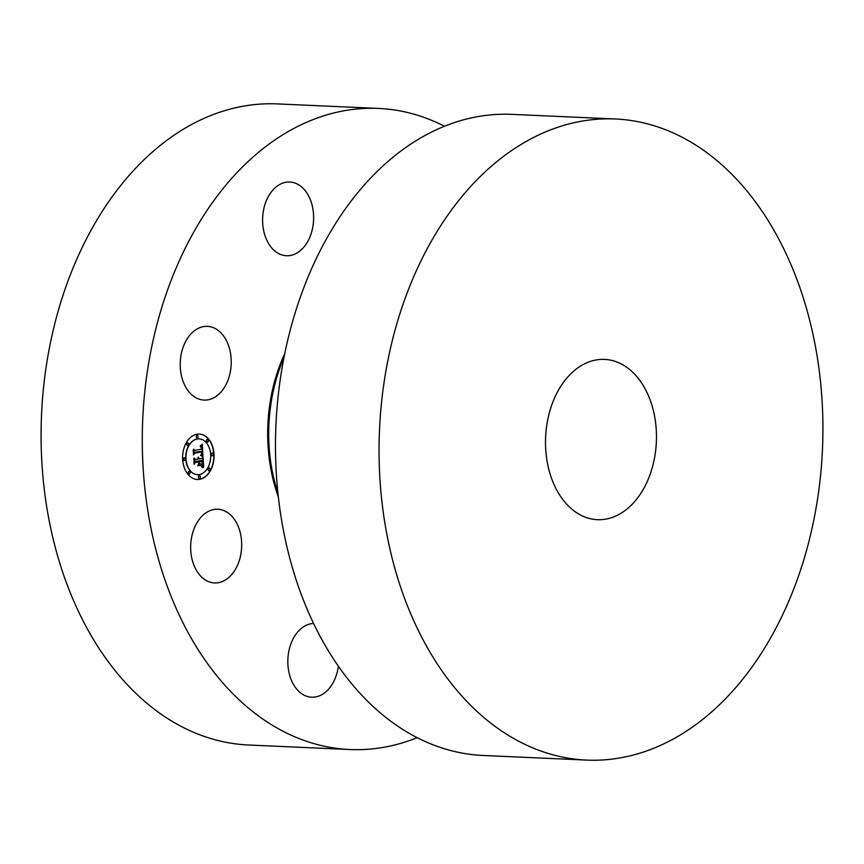 <?xml version="1.0" encoding="UTF-8"?>
<svg xmlns="http://www.w3.org/2000/svg" width="864" height="864" viewBox="0 0 864 864"><rect width="100%" height="100%" fill="white"/><g stroke="black" fill="none" stroke-linecap="round" stroke-linejoin="round"><path stroke-width="1.3" d="M180.662 371.38A36.904 25.499 -87.4 0 1 207.371 326.354A36.904 25.499 -87.4 0 1 230.796 355.061A36.904 25.499 -87.4 0 1 204.088 400.086A36.904 25.499 -87.4 0 1 180.662 371.38M417.172 737.662A320.879 221.692 -87.4 0 1 349.909 749.531L248.713 745.016A320.879 221.692 -87.4 0 1 102.19 653.152A320.879 221.692 -87.4 0 1 61.992 298.426A320.879 221.692 -87.4 0 1 277.322 103.907L378.518 108.421A320.879 221.692 -87.4 0 1 444.452 126.23M349.909 749.531A320.879 221.692 -87.4 0 1 203.386 657.666A320.879 221.692 -87.4 0 1 163.188 302.94A320.879 221.692 -87.4 0 1 378.518 108.421M560.779 496.714A80.222 55.426 -87.4 0 1 550.735 408.035A80.222 55.426 -87.4 0 1 604.562 359.402A80.222 55.426 -87.4 0 1 641.196 382.363A80.222 55.426 -87.4 0 1 651.24 471.053A80.222 55.426 -87.4 0 1 597.413 519.674A80.222 55.426 -87.4 0 1 560.779 496.714M761.81 210.848A320.879 221.692 -87.4 0 1 802.008 565.574A320.879 221.692 -87.4 0 1 586.678 760.093A320.879 221.692 -87.4 0 1 440.154 668.228A320.879 221.692 -87.4 0 1 399.967 313.513A320.879 221.692 -87.4 0 1 615.287 118.984A320.879 221.692 -87.4 0 1 761.81 210.848M586.678 760.093L483.106 755.471A320.879 221.692 -87.4 0 1 336.582 663.606A320.879 221.692 -87.4 0 1 296.395 308.891A320.879 221.692 -87.4 0 1 511.715 114.361L615.287 118.984M277.927 492.966A140.378 96.984 -87.4 0 1 283.964 357.556M266.998 199.217A36.904 25.499 -87.4 0 1 289.764 182.012A36.904 25.499 -87.4 0 1 311.04 201.56A36.904 25.499 -87.4 0 1 309.236 238.54A36.904 25.499 -87.4 0 1 286.47 255.744A36.904 25.499 -87.4 0 1 265.194 236.196A36.904 25.499 -87.4 0 1 266.998 199.217M338.386 666.23A36.904 25.499 -87.4 0 1 318.146 696.308A36.904 25.499 -87.4 0 1 311.699 697.205A36.904 25.499 -87.4 0 1 287.874 663.887A36.904 25.499 -87.4 0 1 308.534 624.38A36.904 25.499 -87.4 0 1 313.6 623.473M201.852 577.282A36.904 25.499 -87.4 0 1 192.035 535.302A36.904 25.499 -87.4 0 1 217.825 509.22A36.904 25.499 -87.4 0 1 230.504 514.879A36.904 25.499 -87.4 0 1 240.322 556.859A36.904 25.499 -87.4 0 1 214.531 582.941A36.904 25.499 -87.4 0 1 201.852 577.282M199.616 479.326A22.734 15.703 92.6 0 0 214.045 455.803A22.734 15.703 92.6 0 0 199.336 434.052A22.734 15.703 92.6 0 0 197.035 434.203A22.734 15.703 92.6 0 0 182.606 457.726A22.734 15.703 92.6 0 0 197.316 479.466A22.734 15.703 92.6 0 0 199.616 479.326M197.219 479.466A22.734 15.703 92.6 0 0 199.422 479.315A22.734 15.703 92.6 0 0 213.851 455.857A22.734 15.703 92.6 0 0 199.249 434.052M199.033 438.869A17.906 12.377 92.6 0 0 198.936 438.869A17.906 12.377 92.6 0 0 197.122 438.977A17.906 12.377 92.6 0 0 185.749 457.51A17.906 12.377 92.6 0 0 197.338 474.649A17.906 12.377 92.6 0 0 197.435 474.649M212.252 453.049A1.382 0.95 92.6 0 0 212.414 455.782A1.382 0.95 92.6 0 0 212.058 453.038A1.382 0.95 92.6 0 0 212.177 455.782M199.4 475.567A1.382 0.95 92.6 0 0 199.562 478.3A1.382 0.95 92.6 0 0 199.206 475.556A1.382 0.95 92.6 0 0 199.325 478.3M209.012 467.996A1.382 0.95 92.6 0 0 208.883 470.729M184.291 457.736A1.382 0.95 92.6 0 0 184.162 460.469M189.205 471.312A1.382 0.95 92.6 0 0 189.086 474.055M197.143 435.218A1.382 0.95 92.6 0 0 197.014 437.962M207.338 439.474A1.382 0.95 92.6 0 0 207.49 442.206A1.382 0.95 92.6 0 0 207.144 439.463A1.382 0.95 92.6 0 0 207.263 442.206M187.574 442.789A1.382 0.95 92.6 0 0 187.456 445.522M197.316 438.988A17.906 12.377 92.6 0 0 185.944 457.52A17.906 12.377 92.6 0 0 197.532 474.649A17.906 12.377 92.6 0 0 199.346 474.541A17.906 12.377 92.6 0 0 210.708 456.008A17.906 12.377 92.6 0 0 199.13 438.869A17.906 12.377 92.6 0 0 197.316 438.988M202.91 455.933L202.273 444.182L200.232 445.964L201.56 446.494L201.96 449.129L201.247 447.012L200.189 446.504L201.215 447.401L201.442 449.204L194.638 450.349L193.752 449.107L194.011 453.611L194.692 452.326L202.122 451.202L202.036 453.622L200.858 454.907L202.91 455.933M202.478 456.559L200.588 455.317L202.478 456.559M201.452 454.064L201.776 451.634L194.648 452.833L193.676 454.324L193.234 449.863L193.514 454.896L194.713 453.114L201.604 451.969L201.452 454.064M203.656 467.132L203.062 456.894L202.262 458.374L199.368 458.86L198.288 457.067L198.796 458.957L197.953 457.564L198.288 459.032L195.34 459.529L194.368 458.071L194.638 462.91L195.458 461.506L198.904 460.922L199.033 463.18L197.996 465.026L200.858 464.551L199.616 463.169L199.53 461.678L202.176 461.236L201.884 465.178L202.349 460.955L199.519 461.43L199.487 460.825L202.684 460.296L202.716 464.065L201.506 465.858L203.656 467.132M203.029 467.716L201.161 466.301L203.029 467.716M197.705 465.804L200.75 465.037L197.705 465.804M194.044 464.087L195.253 462.348L198.191 461.862L198.666 463.568L198.547 461.592L195.35 462.121L194.206 463.763L193.903 458.363L194.054 464.346L195.448 462.359L198.364 461.624M199.368 458.86L198.234 457.11M198.266 458.795L197.867 457.693M195.34 459.529L194.378 458.374M194.627 462.607L195.264 461.495L198.904 460.922M198.018 464.983L200.675 464.54L199.422 463.158L199.336 461.668L202.154 460.987M199.519 461.43L199.292 460.814L202.684 460.296M203.45 466.96L202.889 457.207M202.813 455.868L202.09 444.355M201.301 447.703L200.34 446.515M194.638 450.349L193.774 449.388M193.99 453.276L194.497 452.315L202.122 451.202M197.726 465.761L200.47 465.296M202.468 456.548L200.578 455.371M203.148 467.824L201.15 466.333M201.56 453.654L201.636 453.071M193.504 454.626L194.519 453.103L201.604 451.969M208.969 467.996A1.382 0.95 92.6 0 0 209.12 470.74A1.382 0.95 92.6 0 0 208.969 467.996M184.248 457.747A1.382 0.95 92.6 0 0 184.399 460.48A1.382 0.95 92.6 0 0 184.248 457.747M189.162 471.323A1.382 0.95 92.6 0 0 189.313 474.055A1.382 0.95 92.6 0 0 189.162 471.323M197.251 437.962A1.382 0.95 92.6 0 0 197.1 435.229A1.382 0.95 92.6 0 0 197.251 437.962M187.682 445.522A1.382 0.95 92.6 0 0 187.531 442.789A1.382 0.95 92.6 0 0 187.682 445.522M278.348 496.876A139.579 96.433 -87.4 0 1 284.731 353.689"/></g></svg>
